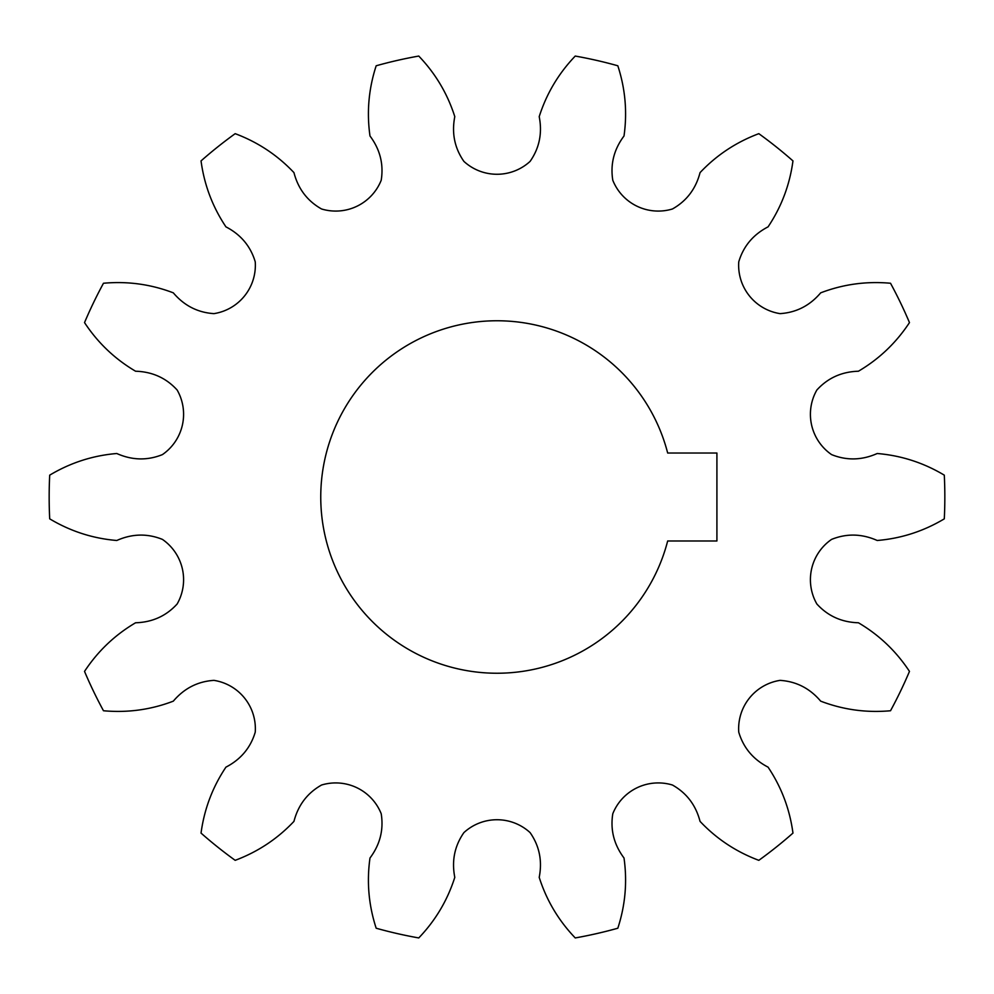 <?xml version="1.0" encoding="UTF-8"?>
<svg xmlns="http://www.w3.org/2000/svg" width="994" height="994" viewBox="0 0 994 994"><rect width="100%" height="100%" fill="white"/><g stroke="black" fill="none" stroke-linecap="round" stroke-linejoin="round"><path stroke-width="1.49" d="M320.751 497A176.249 176.249 0 0 1 667.67 453.016L716.91 453.016L716.91 540.984L667.67 540.984A176.249 176.249 0 0 1 320.751 497M454.792 116.646C447.511 93.734 435.496 73.544 418.76 56.062A447.834 447.834 0 0 0 376.179 65.778C368.675 88.789 366.612 112.198 369.992 135.992C380.043 149.435 383.783 164.184 381.211 180.249A48.967 48.967 0 0 1 321.547 208.976C307.382 200.987 298.175 188.86 293.951 172.621C277.45 155.151 257.856 142.167 235.18 133.668A447.834 447.834 0 0 0 201.037 160.904C204.267 184.896 212.567 206.876 225.936 226.856C240.834 234.596 250.6 246.263 255.247 261.857A48.967 48.967 0 0 1 213.946 313.632C197.719 312.576 184.176 305.643 173.316 292.845C150.864 284.259 127.58 281.066 103.475 283.253A447.834 447.834 0 0 0 84.527 322.603C97.847 342.818 114.857 359.02 135.569 371.222C152.343 371.731 166.209 378.006 177.156 390.033A48.967 48.967 0 0 1 162.42 454.606C147.336 460.682 132.127 460.321 116.783 453.512C92.84 455.513 70.475 462.732 49.7 475.157A447.834 447.834 0 0 0 49.7 518.843C70.475 531.268 92.84 538.487 116.783 540.487C132.127 533.679 147.336 533.318 162.42 539.394A48.967 48.967 0 0 1 177.156 603.967C166.209 615.994 152.343 622.269 135.569 622.778C114.857 634.98 97.847 651.182 84.527 671.397A447.834 447.834 0 0 0 103.475 710.747C127.58 712.934 150.864 709.741 173.316 701.155C184.176 688.357 197.719 681.424 213.946 680.368A48.967 48.967 0 0 1 255.247 732.143C250.6 747.736 240.834 759.404 225.936 767.144C212.567 787.124 204.267 809.104 201.037 833.096A447.834 447.834 0 0 0 235.18 860.332C257.856 851.833 277.45 838.849 293.951 821.379C298.175 805.14 307.382 793.013 321.547 785.024A48.967 48.967 0 0 1 381.211 813.751C383.783 829.816 380.043 844.565 369.992 858.008C366.612 881.802 368.675 905.211 376.179 928.222A447.834 447.834 0 0 0 418.76 937.938C435.496 920.456 447.511 900.266 454.792 877.354C451.562 860.891 454.593 845.981 463.887 832.624A48.967 48.967 0 0 1 530.113 832.624C539.407 845.981 542.438 860.891 539.208 877.354C546.489 900.266 558.504 920.456 575.24 937.938A447.834 447.834 0 0 0 617.821 928.222C625.325 905.211 627.388 881.802 624.008 858.008C613.957 844.565 610.217 829.816 612.789 813.751A48.967 48.967 0 0 1 672.453 785.024C686.618 793.013 695.825 805.14 700.049 821.379C716.55 838.849 736.144 851.833 758.82 860.332A447.834 447.834 0 0 0 792.964 833.096C789.733 809.104 781.433 787.124 768.064 767.144C753.166 759.404 743.4 747.736 738.753 732.143A48.967 48.967 0 0 1 780.054 680.368C796.281 681.424 809.824 688.357 820.684 701.155C843.136 709.741 866.42 712.934 890.525 710.747A447.834 447.834 0 0 0 909.473 671.397C896.153 651.182 879.143 634.98 858.431 622.778C841.657 622.269 827.791 615.994 816.844 603.967A48.967 48.967 0 0 1 831.58 539.394C846.664 533.318 861.873 533.679 877.217 540.487C901.16 538.487 923.525 531.268 944.3 518.843A447.834 447.834 0 0 0 944.3 475.157C923.525 462.732 901.16 455.513 877.217 453.512C861.873 460.321 846.664 460.682 831.58 454.606A48.967 48.967 0 0 1 816.844 390.033C827.791 378.006 841.657 371.731 858.431 371.222C879.143 359.02 896.153 342.818 909.473 322.603A447.834 447.834 0 0 0 890.525 283.253C866.42 281.066 843.136 284.259 820.684 292.845C809.824 305.643 796.281 312.576 780.054 313.632A48.967 48.967 0 0 1 738.753 261.857C743.4 246.263 753.166 234.596 768.064 226.856C781.433 206.876 789.733 184.896 792.964 160.904A447.834 447.834 0 0 0 758.82 133.668C736.144 142.167 716.55 155.151 700.049 172.621C695.825 188.86 686.618 200.987 672.453 208.976A48.967 48.967 0 0 1 612.789 180.249C610.217 164.184 613.957 149.435 624.008 135.992C627.388 112.198 625.325 88.789 617.821 65.778A447.834 447.834 0 0 0 575.24 56.062C558.504 73.544 546.489 93.734 539.208 116.646C542.438 133.109 539.407 148.019 530.113 161.376A48.967 48.967 0 0 1 463.887 161.376C454.593 148.019 451.562 133.109 454.792 116.646"/></g></svg>
